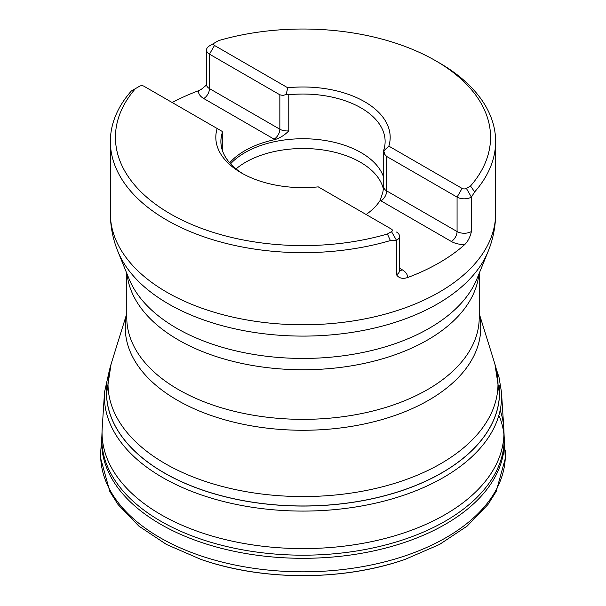 <?xml version="1.0" encoding="UTF-8"?>
<svg xmlns="http://www.w3.org/2000/svg" width="606" height="606" viewBox="0 0 606 606"><rect width="100%" height="100%" fill="white"/><g stroke="black" fill="none" stroke-linecap="round" stroke-linejoin="round"><path stroke-width="0.91" d="M499.336 388.325A196.473 113.436 180 0 1 303 505.98A196.473 113.436 180 0 1 106.664 388.325M499.094 385.075A196.526 113.466 180 0 1 303 506.048A196.526 113.466 180 0 1 106.906 385.075M500.17 410.201A200.95 116.019 180 0 1 503.806 428.26A200.95 116.019 180 0 1 503.897 429.995A200.95 116.019 180 0 1 303 548.597A200.95 116.019 180 0 1 102.103 429.995A200.95 116.019 180 0 1 102.194 428.26L104.527 392.143L109.565 369.493M399.49 270.579A8.113 4.681 120 0 0 402.255 269.799A18.248 10.537 180 0 1 407.596 277.556C402.558 279.154 398.862 278.222 396.521 274.768L396.521 240.332L390.393 240.559A192.632 111.216 180 0 1 110.368 141.448A192.632 111.216 180 0 1 131.335 90.991L139.615 86.211A3.045 1.757 180 0 1 143.917 86.211L217.168 128.502A87.181 50.336 0 0 0 215.819 137.312A87.181 50.336 180 0 1 217.168 128.502L222.243 131.434L222.273 132.07M134.6 89.112L135.494 88.59A187.557 108.285 0 0 0 170.377 213.88A187.557 108.285 0 0 0 387.385 234.022L391.506 231.643A3.045 1.757 180 0 0 391.506 229.159L318.256 186.868A87.181 50.336 180 0 1 215.819 137.312M474.665 191.905L471.4 197.101L466.385 188.413A3.045 1.757 180 0 1 462.083 188.413L388.832 146.122A87.181 50.336 180 0 0 390.181 137.312A87.181 50.336 0 0 0 287.729 87.764L214.494 45.465A3.045 1.757 180 0 1 214.494 42.981L218.614 40.602A187.557 108.285 0 0 1 435.631 60.744L439.214 62.812A192.632 111.216 180 0 1 495.632 141.448A192.632 111.216 180 0 1 474.665 191.905L470.506 186.027A187.557 108.285 0 0 0 435.631 60.744M471.4 231.537L471.4 197.101A10.135 5.855 0 0 1 457.068 197.101L457.068 231.537A10.135 5.855 0 0 0 471.4 231.537C470.158 237.06 467.946 241.4 464.757 244.551A18.248 10.537 180 0 1 451.326 241.468L380.167 200.381A82.121 47.412 180 0 1 366.115 214.501M407.596 277.556A192.632 111.216 0 0 0 464.757 244.551M206.381 85.128L201.397 89.264L198.404 90.771A192.632 111.216 0 0 0 172.18 102.535M214.494 42.981L209.479 45.882A10.135 5.855 0 0 0 206.51 50.018A10.135 5.855 0 0 0 209.479 54.154L209.479 88.597A10.135 5.855 0 0 1 206.51 84.454L206.457 85.045M390.393 240.559L387.385 234.022M135.494 88.59L131.335 90.991M388.832 146.137L383.757 150.856L383.878 149.667A82.121 47.412 0 0 0 385.121 141.448A82.121 47.412 0 0 0 361.07 107.929A82.121 47.412 0 0 0 288.774 94.756L286.176 94.521L287.729 87.764A87.181 50.336 180 0 1 390.181 137.312M470.506 186.027L466.385 188.413M380.182 200.366A18.248 10.537 0 0 0 380.962 200.844A8.113 4.681 120 0 0 386.696 190.913A10.135 5.855 180 0 1 383.727 186.769L382.81 192.458L380.167 200.381M229.682 162.809A82.121 47.412 180 0 1 274.904 139.615L274.942 139.607C280.343 137.827 284.949 134.911 288.774 130.851L288.774 94.756M274.904 139.615L274.109 139.153A18.248 10.537 0 0 0 274.942 139.607M222.228 131.426L222.122 133.237A82.121 47.412 0 0 0 220.879 141.448A82.121 47.412 0 0 0 243.074 173.869M451.326 241.468A8.113 4.681 -60 0 0 457.068 231.537L386.696 190.913L386.696 156.477L384.666 154.288L383.727 150.546M383.727 177.452A82.121 47.412 0 0 0 361.07 152.629A82.121 47.412 0 0 0 230.575 163.802M383.409 189.087A81.136 46.844 0 0 0 360.373 162.234A81.136 46.844 0 0 0 236.045 168.9M391.506 231.643L396.521 240.332A10.135 5.855 0 0 0 399.49 236.196A10.135 5.855 0 0 0 396.521 232.053M386.696 156.477L457.068 197.101L462.083 188.413M214.494 45.465L209.479 54.154L279.843 94.786L282.752 95.453L286.176 94.521M503.806 428.26L501.473 392.143A198.616 114.67 180 0 1 303 511.085A198.616 114.67 180 0 1 104.527 392.143M404.944 559.452C343.041 581.056 262.966 581.063 201.056 559.452L201.056 559.452A199.457 115.155 180 0 0 404.944 559.452L439.448 544.499L467.143 526.099L488.004 504.48L496.155 491.557L505.29 458.522L504.147 436.335A201.2 116.163 180 0 1 303 555.187A201.2 116.163 180 0 1 101.853 436.335L102.103 429.995M499.495 416.617A201.374 116.261 180 0 1 503.927 434.29M504.184 437.062A201.374 116.261 180 0 1 303 558.308A201.374 116.261 180 0 1 101.816 437.062L101.853 436.335M505.154 449.947A202.343 116.822 180 0 1 303 571.822A202.343 116.822 180 0 1 100.846 449.947L101.816 437.062M110.368 141.448L110.368 213.562A192.632 111.216 0 0 0 166.794 292.198A192.632 111.216 0 0 0 474.665 264.019A192.632 111.216 0 0 0 495.632 213.562L495.632 141.448M106.504 394.491A196.495 113.451 180 0 1 106.504 394.029L106.504 394.438M126.775 313.643L111.087 364.092A194.988 112.572 0 0 0 165.127 463.59A194.988 112.572 0 0 0 393.309 483.762A194.988 112.572 0 0 0 494.913 364.092L499.495 394.029A196.495 113.451 180 0 1 499.495 394.491M479.225 314.287A177.732 102.619 180 0 1 303 430.268A177.732 102.619 180 0 1 126.775 314.287M478.914 274.041A176.225 101.74 180 0 1 303 369.751A176.225 101.74 180 0 1 127.086 274.041M126.775 273.283L126.775 317.612A176.225 101.74 0 0 0 303 419.352A176.225 101.74 0 0 0 479.225 317.612L479.225 273.283M117.882 251.429L129.055 278.881A178.687 103.164 0 0 0 176.649 328.217A178.687 103.164 0 0 0 351.904 354.495A178.687 103.164 0 0 0 476.945 278.881L488.118 251.429A190.163 109.792 180 0 1 355.048 331.906A190.163 109.792 180 0 1 168.529 303.939A190.163 109.792 180 0 1 117.882 251.429C112.921 239.287 110.421 226.667 110.368 213.562M222.122 149.667L222.122 133.237M396.521 274.768A10.135 5.855 0 0 0 399.49 270.632L399.49 236.196M399.49 268.208L402.255 269.799M279.843 94.786L279.843 129.222A8.113 4.681 -60 0 1 274.109 139.153L203.745 98.528A18.248 10.537 180 0 1 198.404 90.771M203.745 98.528A8.113 4.681 -60 0 0 209.479 88.597L279.843 129.222A10.135 5.855 0 0 0 288.774 130.851M501.473 392.143L499.041 377.44L496.435 369.493M504.147 436.335L503.897 429.995M201.056 559.452L166.552 544.499L138.857 526.099L117.996 504.48L109.845 491.557L100.71 458.522L100.846 449.947M499.495 394.029L499.495 394.438M479.225 313.643L494.913 364.092M399.49 270.632L399.452 271.132M206.51 84.454L206.51 50.018M222.273 132.017L222.273 150.152M383.727 150.47L383.727 186.769M488.118 251.429C493.079 239.287 495.579 226.667 495.632 213.562M106.504 394.029L111.087 364.092"/></g></svg>
